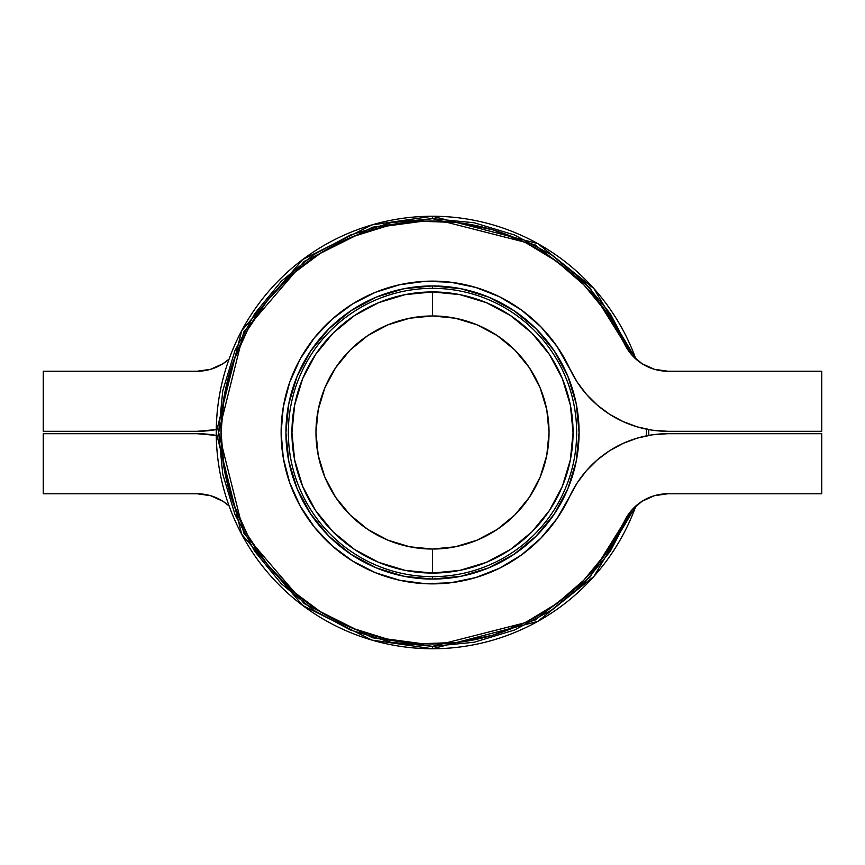 <?xml version="1.0" encoding="UTF-8"?>
<svg xmlns="http://www.w3.org/2000/svg" width="865" height="865" viewBox="0 0 865 865"><rect width="100%" height="100%" fill="white"/><g stroke="black" fill="none" stroke-linecap="round" stroke-linejoin="round"><path stroke-width="1.3" d="M432.5 291.938L432.5 315.963A116.537 116.537 0 0 1 549.037 432.5A116.537 116.537 0 0 1 432.5 549.037L432.5 573.062A140.562 140.562 0 0 0 573.062 432.5A140.562 140.562 0 0 0 432.5 291.938A140.562 140.562 0 0 1 573.062 432.5A140.562 140.562 0 0 1 432.5 573.062L459.921 570.359L486.292 562.358L510.588 549.372L531.889 531.889L549.372 510.588L562.358 486.292L570.359 459.921L573.062 432.5L570.359 405.079L562.358 378.708L549.372 354.412L531.889 333.111L510.588 315.628L486.292 302.642L459.921 294.641L432.5 291.938L405.079 294.641L378.708 302.642L354.412 315.628L333.111 333.111L315.628 354.412L302.642 378.708L294.641 405.079L291.938 432.5L294.641 459.921L302.642 486.292L315.628 510.588L333.111 531.889L354.412 549.372L378.708 562.358L405.079 570.359L432.5 573.062A140.562 140.562 0 0 1 291.938 432.5A140.562 140.562 0 0 1 432.5 291.938A140.562 140.562 0 0 0 291.938 432.5A140.562 140.562 0 0 0 432.5 573.062L432.5 549.037L409.761 546.799L387.909 540.16L367.755 529.391L350.098 514.902L335.609 497.245L324.84 477.091L318.201 455.239L315.963 432.5L318.201 409.761L324.84 387.909L335.609 367.755L350.098 350.098L367.755 335.609L387.909 324.84L409.761 318.201L432.5 315.963L455.239 318.201L477.091 324.84L497.245 335.609L514.902 350.098L529.391 367.755L540.16 387.909L546.799 409.761L549.037 432.5L546.799 455.239L540.16 477.091L529.391 497.245L514.902 514.902L497.245 529.391L477.091 540.16L455.239 546.799L432.5 549.037A116.537 116.537 0 0 1 315.963 432.5A116.537 116.537 0 0 1 432.5 315.963L432.5 291.938M609.684 450.676L597.369 459.823L586.481 470.625L577.215 482.854L569.786 496.272A151.375 151.375 0 0 1 338.669 551.286A151.375 151.375 0 0 1 338.669 313.714A151.375 151.375 0 0 1 569.786 368.728L577.215 382.146L586.481 394.375L597.369 405.177L609.684 414.324L623.168 421.633L637.548 426.964L652.545 430.208L667.845 431.3L821.75 431.3L821.75 371.226L667.845 371.226A48.051 48.051 0 0 1 624.26 343.416L606.527 312.406L583.821 284.823L556.801 261.446L526.223 242.968L492.974 229.885L458.007 222.597L422.293 221.299L386.882 226.035L352.779 236.664L320.937 252.883L292.294 274.227L267.642 300.09L247.704 329.738L233.042 362.316L224.078 396.905L221.051 432.5L224.078 468.095L233.042 502.684L247.704 535.262L267.642 564.91L292.294 590.773L320.937 612.117L352.779 628.336L386.882 638.965L422.293 643.701L458.007 642.403L492.974 635.115L526.223 622.032L556.801 603.554L583.821 580.177L606.527 552.594L624.26 521.584L631.677 510.177L641.992 501.311L654.383 495.699L667.845 493.774L821.75 493.774L821.75 433.7L667.845 433.7L652.545 434.792L637.548 438.036L623.168 443.367L609.684 450.676L597.369 459.823L586.481 470.625L577.215 482.854L569.786 496.272A108.125 108.125 0 0 1 667.845 433.7L652.545 434.792L637.548 438.036M652.459 434.803L648.728 435.409L648.728 429.591L652.459 430.197L648.728 429.591A216.25 216.25 0 0 1 648.728 435.409L652.459 434.803M557.092 518.481L569.786 496.272L557.092 518.481L540.83 538.225L521.487 554.952L499.602 568.186L475.793 577.55L450.762 582.772L425.202 583.702L399.846 580.307L375.421 572.706L352.639 561.093L332.128 545.804L314.482 527.293L300.209 506.068L289.71 482.746L283.288 457.985L281.125 432.5L283.288 407.015L289.71 382.254L300.209 358.932L314.482 337.707L332.128 319.196L352.639 303.907L375.421 292.294L399.846 284.693L425.202 281.298L450.762 282.228L475.793 287.45L499.602 296.814L521.487 310.048L540.83 326.775L557.092 346.519L569.786 368.728A108.125 108.125 0 0 0 667.845 431.3L821.75 431.3L821.75 371.226L667.845 371.226L654.383 369.301L641.992 363.689L631.677 354.823L624.26 343.416A211.449 211.449 0 0 0 301.431 266.571A211.449 211.449 0 0 0 301.431 598.429A211.449 211.449 0 0 0 624.26 521.584A48.051 48.051 0 0 1 667.845 493.774L821.75 493.774L821.75 433.7L667.845 433.7L652.545 434.792L667.845 433.7M667.845 371.226L654.383 369.301L667.845 371.226L654.383 369.301L641.992 363.689M654.383 495.699L667.845 493.774M461.099 576.252L432.5 579.074A146.574 146.574 0 0 0 579.074 432.5A146.574 146.574 0 0 0 432.5 285.926L403.901 288.748L432.5 285.926L432.5 288.337A144.163 144.163 0 0 1 576.663 432.5A144.163 144.163 0 0 1 432.5 576.663L432.5 579.074L461.099 576.252L432.5 579.074L403.901 576.252L376.416 567.916L351.071 554.368L328.862 536.138L310.632 513.929L297.084 488.584L288.748 461.099L285.926 432.5L288.748 403.901L297.084 376.416L310.632 351.071L328.862 328.862L351.071 310.632L376.416 297.084L403.901 288.748L432.5 285.926L461.099 288.748L488.584 297.084L513.929 310.632L536.138 328.862L554.368 351.071L567.916 376.416L576.252 403.901L579.074 432.5L576.252 461.099L567.916 488.584L554.368 513.929L536.138 536.138L513.929 554.368L488.584 567.916L461.099 576.252L432.5 579.074L403.901 576.252L376.416 567.916L351.071 554.368L328.862 536.138L310.632 513.929M288.748 461.099L285.926 432.5L288.748 461.099L285.926 432.5L288.748 403.901L297.084 376.416L310.632 351.071L328.862 328.862L351.071 310.632M403.901 288.748L432.5 285.926L461.099 288.748L488.584 297.084L513.929 310.632L536.138 328.862L554.368 351.071M576.252 403.901L579.074 432.5L576.252 403.901L579.074 432.5L576.252 461.099L567.916 488.584L554.368 513.929L536.138 536.138L513.929 554.368M521.487 554.952L499.602 568.186L475.793 577.55M450.762 582.772L425.202 583.702M314.482 527.293L300.209 506.068L289.71 482.746M283.288 457.985L281.125 432.5L283.288 407.015M314.482 337.707L332.128 319.196M425.202 281.298L450.762 282.228M521.487 310.048L540.83 326.775L557.092 346.519L577.215 382.146L586.481 394.375M609.684 414.324L623.168 421.633L637.548 426.964L652.545 430.208M556.801 261.446L526.223 242.968L492.974 229.885L458.007 222.597M422.293 221.299L386.882 226.035L352.779 236.664M320.937 252.883L292.294 274.227M267.642 300.09L247.704 329.738L233.042 362.316M224.078 396.905L221.051 432.5L224.078 468.095L233.042 502.684M247.704 535.262L267.642 564.91M292.294 590.773L320.937 612.117L352.779 628.336M386.882 638.965L422.293 643.701L458.007 642.403L492.974 635.115M432.5 648.75L537.781 621.394L593.877 576.458L635.905 505.917A216.25 216.25 0 0 1 216.25 432.5A216.25 216.25 0 0 1 432.5 216.25L432.5 218.65L534.84 244.73L589.681 287.504L631.785 354.942L610.312 313.692L583.713 281.287L551.308 254.688L514.34 234.934L474.215 222.759L432.5 218.65L390.785 222.759L350.66 234.934L313.692 254.688L281.287 281.287L254.688 313.692L234.934 350.66L222.759 390.785L218.65 432.5L222.759 474.215L234.934 514.34L254.688 551.308L281.287 583.713L313.692 610.312L350.66 630.066L390.785 642.241L432.5 646.35L432.5 648.75L432.5 646.35L474.215 642.241L514.34 630.066L551.308 610.312L583.713 583.713L610.312 551.308L631.785 510.058L589.681 577.496L534.84 620.27L432.5 646.35L372.62 637.797L304.188 603.575L243.811 533.132L218.65 432.5L243.811 331.868L304.188 261.425L372.62 227.203L432.5 218.65L432.5 216.25A216.25 216.25 0 0 1 635.905 359.083L593.877 288.542L537.781 243.606L432.5 216.25L371.95 224.9L302.75 259.5L241.692 330.733L216.25 432.5L241.692 534.267L302.75 605.5L371.95 640.1L432.5 648.75M646.317 429.137L646.317 435.863L646.317 429.137M432.5 576.663A144.163 144.163 0 0 1 288.337 432.5A144.163 144.163 0 0 1 432.5 288.337A144.163 144.163 0 0 1 576.663 432.5A144.163 144.163 0 0 1 432.5 576.663A144.163 144.163 0 0 1 288.337 432.5A144.163 144.163 0 0 1 432.5 288.337L432.5 285.926L461.099 288.748L488.584 297.084L513.929 310.632L536.138 328.862L513.929 310.632L488.584 297.084L461.099 288.748L432.5 285.926A146.574 146.574 0 0 0 285.926 432.5A146.574 146.574 0 0 0 432.5 579.074L403.901 576.252L376.416 567.916L351.071 554.368L328.862 536.138L351.071 554.368L376.416 567.916L403.901 576.252L432.5 579.074L432.5 576.663M285.926 432.5L288.748 403.901L297.084 376.416L310.632 351.071L328.862 328.862L310.632 351.071L297.084 376.416L288.748 403.901L285.926 432.5M579.074 432.5L576.252 461.099L567.916 488.584L554.368 513.929L536.138 536.138L554.368 513.929L567.916 488.584L576.252 461.099L579.074 432.5M210.617 369.301L197.155 371.226L210.617 369.301L223.008 363.689L229.095 359.083A48.051 48.051 0 0 1 197.155 371.226L43.25 371.226L43.25 431.3L197.155 431.3L216.272 429.591A108.125 108.125 0 0 1 197.155 431.3L212.455 430.208M197.155 493.774L210.617 495.699L197.155 493.774L43.25 493.774L43.25 433.7L197.155 433.7A108.125 108.125 0 0 1 216.272 435.409L197.155 433.7L43.25 433.7L43.25 493.774L197.155 493.774A48.051 48.051 0 0 1 229.095 505.928L223.008 501.311L210.617 495.699L223.008 501.311M197.155 371.226L43.25 371.226L43.25 431.3L197.155 431.3M212.541 430.197L216.272 429.591M216.272 435.409L212.541 434.803"/></g></svg>

